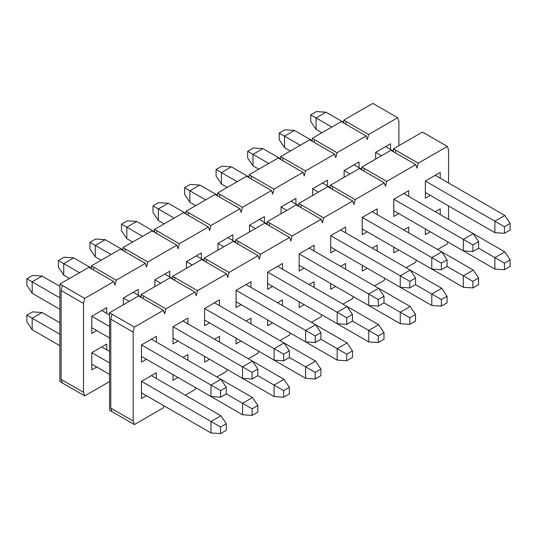 <?xml version="1.0" encoding="UTF-8"?>
<svg xmlns="http://www.w3.org/2000/svg" width="537" height="537" viewBox="0 0 537 537"><rect width="100%" height="100%" fill="white"/><g stroke="black" fill="none" stroke-linecap="round" stroke-linejoin="round"><path stroke-width="0.81" d="M395.286 152.783L395.903 150.279L418.256 163.181L417.014 168.202L415.772 164.617L386.721 181.392L385.479 186.413L384.237 182.828L355.179 199.603L353.937 204.624L352.695 201.033L323.636 217.814L322.395 222.828L321.153 219.244L292.094 236.025L290.853 241.039L289.611 237.455L260.552 254.229L259.311 259.25L258.069 255.666L229.01 272.44L227.769 277.461L226.527 273.877L197.468 290.651L196.227 295.672L194.985 292.088L165.926 308.862L164.684 313.883L163.443 310.299L134.391 327.073L109.555 312.735L138.613 295.961L141.097 297.391L141.097 294.524L170.148 277.75L172.632 279.18L172.632 276.313L201.69 259.539L204.174 260.969L204.174 258.102L233.233 241.328L235.716 242.764L235.716 239.891L264.775 223.117L267.258 224.553L267.258 221.687L296.317 204.906L298.8 206.342L298.8 203.476L327.859 186.695L330.342 188.131L330.342 185.265L359.401 168.49L361.884 169.92L361.884 167.054L390.936 150.279L393.42 151.709L393.42 148.843L422.478 132.068L447.314 146.406L448.556 149.991L448.556 182.969M447.811 241.905L447.314 243.912L437.628 249.504M395.903 150.279L393.42 148.843M418.256 163.181L447.314 146.406M448.556 205.913L448.556 219.391M134.391 327.073L133.149 332.094L133.149 420.995L134.391 424.579L163.443 407.805L163.939 405.791M185.299 395.185L194.985 389.594L195.481 387.586M216.841 376.974L226.527 371.382L227.023 369.375M248.383 358.763L258.069 353.171L258.565 351.164M279.925 340.552L289.611 334.96L290.108 332.953M311.467 322.341L321.153 316.749L321.65 314.742M343.009 304.13L352.695 298.538L353.192 296.531M374.551 285.919L384.237 280.327L384.734 278.32M406.093 267.715L415.772 262.123L416.269 260.109M146.433 395.682L141.466 398.555L141.466 381.344L156.368 372.745L156.368 378.478M146.433 359.266L141.466 362.133L141.466 344.922L156.368 336.323L156.368 342.056M177.975 377.477L173.008 380.344L173.008 374.604L242.549 414.752L252.108 415.403L257.82 412.101L257.82 405.509L252.108 408.805L252.108 415.403M187.91 354.534L182.942 357.4L187.91 354.534L187.91 360.267M177.975 341.055L173.008 343.922L173.008 326.718L187.91 318.112L187.91 323.845M209.517 359.266L204.55 362.133L204.55 356.393L274.085 396.548L283.65 397.192L289.362 393.889L289.362 387.298L283.65 390.594L283.65 397.192M219.452 336.323L214.485 339.189L219.452 336.323L219.452 342.056M209.517 322.844L204.55 325.711L204.55 308.507L219.452 299.901L219.452 305.64M241.059 341.055L236.092 343.922L236.092 338.189L305.627 378.337L315.192 378.981L320.904 375.685L320.904 369.087L315.192 372.383L315.192 378.981M250.994 318.112L246.027 320.978L250.994 318.112L250.994 323.845M241.059 304.633L236.092 307.5L236.092 290.295L250.994 281.69L250.994 287.429M272.595 322.844L267.634 325.711L267.634 319.978L337.169 360.126L346.734 360.77L352.447 357.474L352.447 350.876L346.734 354.172L346.734 360.77M282.529 299.901L277.569 302.767L282.529 299.901L282.529 305.64M272.595 286.422L267.634 289.289L267.634 272.084L282.529 263.479L282.529 269.218M304.137 304.633L299.169 307.5L299.169 301.767L368.711 341.915L378.276 342.559L383.989 339.263L383.989 332.665L378.276 335.961L378.276 342.559M314.071 281.69L309.104 284.556L314.071 281.69L314.071 287.429M304.137 268.211L299.169 271.084L299.169 253.873L314.071 245.268L314.071 251.007M335.679 286.422L330.711 289.289L330.711 283.556L400.253 323.704L409.812 324.348L415.524 321.052L415.524 314.454L409.812 317.756L409.812 324.348M345.613 263.479L340.646 266.352L345.613 263.479L345.613 269.218M335.679 250L330.711 252.873L330.711 235.662L345.613 227.064L345.613 232.796M367.221 268.211L362.253 271.084L362.253 265.345L431.795 305.493L441.354 306.137L447.066 302.841L447.066 296.243L441.354 299.545L441.354 306.137M377.155 245.275L372.188 248.141L377.155 245.275L377.155 251.007M367.221 231.796L362.253 234.662L362.253 217.451L377.155 208.853L377.155 214.585M398.763 250L393.796 252.873L393.796 247.134L463.337 287.282L472.896 287.933L478.608 284.63L478.608 278.038L472.896 281.334L472.896 287.933M408.697 227.064L403.73 229.93L408.697 227.064L408.697 232.796M398.763 213.585L393.796 216.451L393.796 199.247L408.697 190.642L408.697 196.374M430.305 231.796L425.338 234.662L425.338 228.923L494.879 269.077L504.438 269.722L510.15 266.419L510.15 259.827L504.438 263.123L504.438 269.722M440.239 208.853L435.272 211.719L440.239 208.853L440.239 214.585M430.305 195.374L425.338 198.24L425.338 181.036L440.239 172.431L440.239 178.163M440.239 172.431L435.272 175.297L504.814 215.444L510.15 223.405L504.438 226.701L504.438 233.3L494.879 232.655L425.338 192.508M408.697 190.642L403.73 193.508L473.272 233.655L478.608 241.616L472.896 244.912L472.896 251.511L463.337 250.866L393.796 210.712M393.42 151.709L415.772 164.617M361.884 167.054L386.721 181.392M364.368 168.49L363.744 170.994M361.884 169.92L384.237 182.828M330.342 185.265L355.179 199.603M332.826 186.695L332.202 189.205M330.342 188.131L352.695 201.033M298.8 203.476L323.636 217.814M301.284 204.906L300.66 207.416M298.8 206.342L321.153 219.244M267.258 221.687L292.094 236.025M269.742 223.117L269.118 225.627M267.258 224.553L289.611 237.455M235.716 239.891L260.552 254.229M238.2 241.328L237.582 243.838M235.716 242.764L258.069 255.666M204.174 258.102L229.01 272.44M206.658 259.539L206.04 262.049M204.174 260.969L226.527 273.877M172.632 276.313L197.468 290.651M175.116 277.75L174.498 280.26M172.632 279.18L194.985 292.088M141.097 294.524L165.926 308.862M143.58 295.961L142.956 298.465M141.097 297.391L163.443 310.299M112.038 314.165L110.797 319.186L133.149 332.094M109.555 312.735L109.555 410.241L112.038 411.671L110.797 408.086L110.797 319.186M134.391 424.579L112.038 411.671M156.368 372.745L151.4 375.611L220.942 415.759L226.278 423.72L220.566 427.016L220.566 433.607L211.007 432.963L141.466 392.816M252.108 408.805L226.278 393.889L226.278 387.298L220.942 379.337L151.4 339.189L156.368 336.323M133.149 420.995L110.797 408.086M283.65 390.594L257.82 375.678L257.82 369.087L252.484 361.126L182.942 320.978L187.91 318.112M315.192 372.383L289.362 357.474L289.362 350.876L284.019 342.915L214.485 302.767L219.452 299.901M346.734 354.172L320.904 339.263L320.904 332.665L315.561 324.71L246.027 284.556L250.994 281.69M378.276 335.961L352.447 321.052L352.447 314.454L347.103 306.499L277.562 266.352L282.529 263.479M409.812 317.756L383.982 302.841L383.989 296.243L378.645 288.288L309.104 248.141L314.071 245.268M441.354 299.545L415.524 284.63L415.524 278.038L410.187 270.077L340.646 229.93L345.613 227.064M472.896 281.334L447.066 266.419L447.066 259.827L441.729 251.866L372.188 211.719L377.155 208.853M59.882 309.292L32.186 293.303L26.85 285.348L26.85 278.75L32.562 275.454L42.121 276.099L59.882 286.349M226.278 393.889L220.566 397.192L211.007 396.548L141.466 356.393M109.555 337.968L91.793 327.718M226.278 387.298L220.566 390.594L220.566 397.192M220.566 390.594L211.007 385.076L211.007 396.548M257.82 405.509L252.484 397.548L220.942 379.337L211.007 385.076L141.466 344.922M109.555 326.503L91.793 316.246L106.695 307.647L106.695 313.38M59.882 297.82L32.186 281.838L32.186 293.303M42.121 276.099L32.186 281.838L26.85 278.75M106.695 307.647L101.728 310.514L109.555 315.031M69.568 278.468L63.728 275.098L58.392 267.137L58.392 260.539L64.104 257.243L73.663 257.888L91.424 268.144M257.82 375.678L252.108 378.981L242.549 378.337L173.008 338.189M257.82 369.087L252.108 372.383L252.108 378.981M252.108 372.383L242.549 366.865L242.549 378.337M289.362 387.298L284.019 379.337L252.484 361.126L242.549 366.865L173.008 326.718M129.175 301.405L123.335 298.035L138.237 289.436L138.237 295.169M79.503 272.729L63.728 263.627L63.728 275.098M73.663 257.888L63.728 263.627L58.392 260.539M138.237 289.436L133.27 292.303L141.097 296.82M101.11 260.257L95.271 256.887L89.934 248.926L89.934 242.335L95.646 239.032L105.205 239.677L122.966 249.933M289.362 357.474L283.65 360.77L274.085 360.126L204.55 319.978M289.362 350.876L283.65 354.172L283.65 360.77M283.65 354.172L274.085 348.654L274.085 360.126M284.019 342.915L274.085 348.654L204.55 308.507M160.711 283.194L154.878 279.831L169.779 271.225L169.779 276.958M111.045 254.518L95.271 245.416L95.271 256.887M105.205 239.677L95.271 245.416L89.934 242.335M169.779 271.225L164.812 274.092L172.632 278.609M132.646 242.046L126.813 238.676L121.476 230.715L121.476 224.124L127.188 220.821L136.747 221.472L154.502 231.722M320.904 339.263L315.192 342.559L305.627 341.915L236.092 301.767M320.904 332.665L315.192 335.961L315.192 342.559M315.192 335.961L305.627 330.443L305.627 341.915M352.447 350.876L347.103 342.915L315.561 324.71L305.627 330.443L236.092 290.295M192.253 264.989L186.42 261.62L201.321 253.014L201.321 258.747M142.58 236.307L126.813 227.205L126.813 238.676M136.747 221.472L126.813 227.205L121.476 224.124M201.321 253.014L196.354 255.88L204.174 260.398M164.188 223.835L158.355 220.465L153.011 212.504L153.011 205.913L158.724 202.617L168.289 203.261L186.044 213.511M352.447 321.052L346.734 324.348L337.169 323.704L267.634 283.556M352.447 314.454L346.734 317.756L346.734 324.348M346.734 317.756L337.169 312.232L337.169 323.704M383.989 332.665L378.645 324.71L347.103 306.499L337.169 312.232L267.634 272.084M223.795 246.778L217.962 243.409L232.863 234.803L232.863 240.542M174.122 218.103L158.355 208.994L158.355 220.465M168.289 203.261L158.355 208.994L153.011 205.913M232.863 234.803L227.896 237.669L235.716 242.187M195.73 205.624L189.897 202.254L184.553 194.3L184.553 187.702L190.266 184.406L199.831 185.05L217.586 195.3M383.989 302.841L378.276 306.137L368.711 305.493L299.169 265.345M383.989 296.243L378.276 299.545L378.276 306.137M378.276 299.545L368.711 294.021L368.711 305.493M415.524 314.454L410.187 306.499L378.645 288.288L368.711 294.021L299.169 253.873M255.337 228.567L249.504 225.198L264.405 216.592L264.405 222.331M205.664 199.892L189.897 190.783L189.897 202.254M199.831 185.05L189.897 190.783L184.553 187.702M264.405 216.592L259.438 219.458L267.258 223.976M227.272 187.413L221.439 184.043L216.096 176.089L216.096 169.491L221.808 166.195L231.373 166.839L249.128 177.089M415.524 284.63L409.812 287.926L400.253 287.282L330.711 247.134M415.524 278.038L409.812 281.334L409.812 287.926M409.812 281.334L400.253 275.81L400.253 287.282M447.066 296.243L441.729 288.288L410.187 270.077L400.253 275.81L330.711 235.662M286.879 210.356L281.039 206.987L295.941 198.381L295.941 204.12M237.206 181.681L221.439 172.572L221.439 184.043M231.373 166.839L221.439 172.572L216.096 169.491M295.941 198.381L290.973 201.254L298.8 205.765M258.814 169.202L252.981 165.832L247.638 157.878L247.638 151.28L253.35 147.984L262.915 148.628L280.67 158.878M447.066 266.419L441.354 269.722L431.795 269.071L362.253 228.923M447.066 259.827L441.354 263.123L441.354 269.722M441.354 263.123L431.795 257.606L431.795 269.071M478.608 278.038L473.272 270.077L441.729 251.866L431.795 257.606L362.253 217.451M318.421 192.145L312.581 188.776L327.483 180.17L327.483 185.909M268.748 163.47L252.981 154.361L252.981 165.832M262.915 148.628L252.981 154.361L247.638 151.28M327.483 180.17L322.515 183.043L330.342 187.561M290.356 150.991L284.516 147.628L279.18 139.667L279.18 133.069L284.892 129.773L294.451 130.417L312.212 140.674M504.438 263.123L478.608 248.208L472.896 251.511M478.608 248.208L478.608 241.616M472.896 244.912L463.337 239.395L463.337 250.866M510.15 259.827L504.814 251.866L473.272 233.655L463.337 239.395L393.796 199.247M349.963 173.934L344.123 170.565L359.025 161.966L359.025 167.698M300.29 145.258L284.516 136.156L284.516 147.628M294.451 130.417L284.516 136.156L279.18 133.069M359.025 161.966L354.058 164.832L361.884 169.35M321.898 132.787L316.058 129.417L310.722 121.456L310.722 114.858L316.434 111.562L325.993 112.206L343.754 122.463M510.15 223.405L510.15 230.004L504.438 233.3M504.438 226.701L494.879 221.184L494.879 232.655M504.814 215.444L494.879 221.184L425.338 181.036M381.498 155.723L375.665 152.354L390.567 143.755L390.567 149.487M331.832 127.047L316.058 117.945L316.058 129.417M325.993 112.206L316.058 117.945L310.722 114.858M390.567 143.755L385.6 146.621L393.42 151.139M59.882 345.714L32.186 329.725L26.85 321.77L26.85 315.172L32.562 311.876L42.121 312.521L59.882 322.771M109.555 374.39L91.793 364.14M226.278 423.72L226.278 430.312L220.566 433.607M220.566 427.016L211.007 421.491L211.007 432.963M220.942 415.759L211.007 421.491L141.466 381.344M109.555 362.918L91.793 352.668L106.695 344.063L106.695 349.802M59.882 334.242L32.186 318.253L32.186 329.725M42.121 312.521L32.186 318.253L26.85 315.172M106.695 344.063L101.728 346.936L109.555 351.446M252.484 397.548L242.549 403.287L242.549 414.752M284.019 379.337L274.085 385.076L274.085 396.548M284.026 342.921L315.561 361.126L305.627 366.865L305.627 378.337M315.561 361.126L320.904 369.087M347.103 342.915L337.169 348.654L337.169 360.126M378.645 324.71L368.711 330.443L368.711 341.915M410.187 306.499L400.253 312.232L400.253 323.704M441.729 288.288L431.795 294.021L431.795 305.493M473.272 270.077L463.337 275.81L463.337 287.282M504.814 251.866L494.879 257.606L494.879 269.077M345.613 124.107L346.237 121.597L368.59 134.505L367.348 139.526L366.106 135.942L337.048 152.716L335.806 157.73L334.564 154.146L305.506 170.927L304.264 175.941L303.022 172.357L273.964 189.138L272.722 194.152L271.48 190.568L242.422 207.342L241.18 212.363L239.938 208.779L210.88 225.553L209.638 230.574L208.396 226.99L179.338 243.764L178.096 248.785L176.854 245.201L147.796 261.975L146.561 266.996L145.319 263.412L116.26 280.186L115.019 285.207L113.777 281.616L84.718 298.397L59.882 284.06L88.941 267.278L91.424 268.715L91.424 265.849L120.483 249.067L122.966 250.504L122.966 247.638L152.018 230.863L154.502 232.293L154.502 229.427L183.56 212.652L186.044 214.082L186.044 211.216L215.102 194.441L217.586 195.871L217.586 193.005L246.644 176.23L249.128 177.666L249.128 174.793L278.186 158.019L280.67 159.455L280.67 156.589L309.728 139.808L312.212 141.244L312.212 138.378L341.27 121.597L343.754 123.033L343.754 120.167L372.812 103.393L397.642 117.731L398.884 121.315L398.884 145.688M346.237 121.597L343.754 120.167M368.59 134.505L397.642 117.731M84.718 298.397L83.477 303.412L83.477 392.312L84.718 395.903L109.555 381.559M96.761 367.006L91.793 369.872L91.793 352.668M96.761 330.584L91.793 333.457L91.793 316.246M123.335 304.774L123.335 298.035M154.878 286.563L154.878 279.831M186.42 268.359L186.42 261.62M217.962 250.148L217.962 243.409M249.504 231.937L249.504 225.198M281.039 213.726L281.039 206.987M312.581 195.515L312.581 188.776M344.123 177.304L344.123 170.565M375.665 159.093L375.665 152.354M343.754 123.033L366.106 135.942M312.212 138.378L337.048 152.716M314.695 139.808L314.071 142.318M312.212 141.244L334.564 154.146M280.67 156.589L305.506 170.927M283.153 158.019L282.529 160.529M280.67 159.455L303.022 172.357M249.128 174.793L273.964 189.138M251.611 176.23L250.994 178.74M249.128 177.666L271.48 190.568M217.586 193.005L242.422 207.342M220.069 194.441L219.452 196.951M217.586 195.871L239.938 208.779M186.044 211.216L210.88 225.553M188.527 212.652L187.91 215.162M186.044 214.082L208.396 226.99M154.502 229.427L179.338 243.764M156.985 230.863L156.368 233.367M154.502 232.293L176.854 245.201M122.966 247.638L147.796 261.975M125.45 249.067L124.826 251.578M122.966 250.504L145.319 263.412M91.424 265.849L116.26 280.186M93.908 267.278L93.284 269.789M91.424 268.715L113.777 281.616M62.366 285.489L61.124 290.51L83.477 303.412M59.882 284.06L59.882 381.559L62.366 382.995L61.124 379.411L61.124 290.51M84.718 395.903L62.366 382.995M83.477 392.312L61.124 379.411"/></g></svg>
